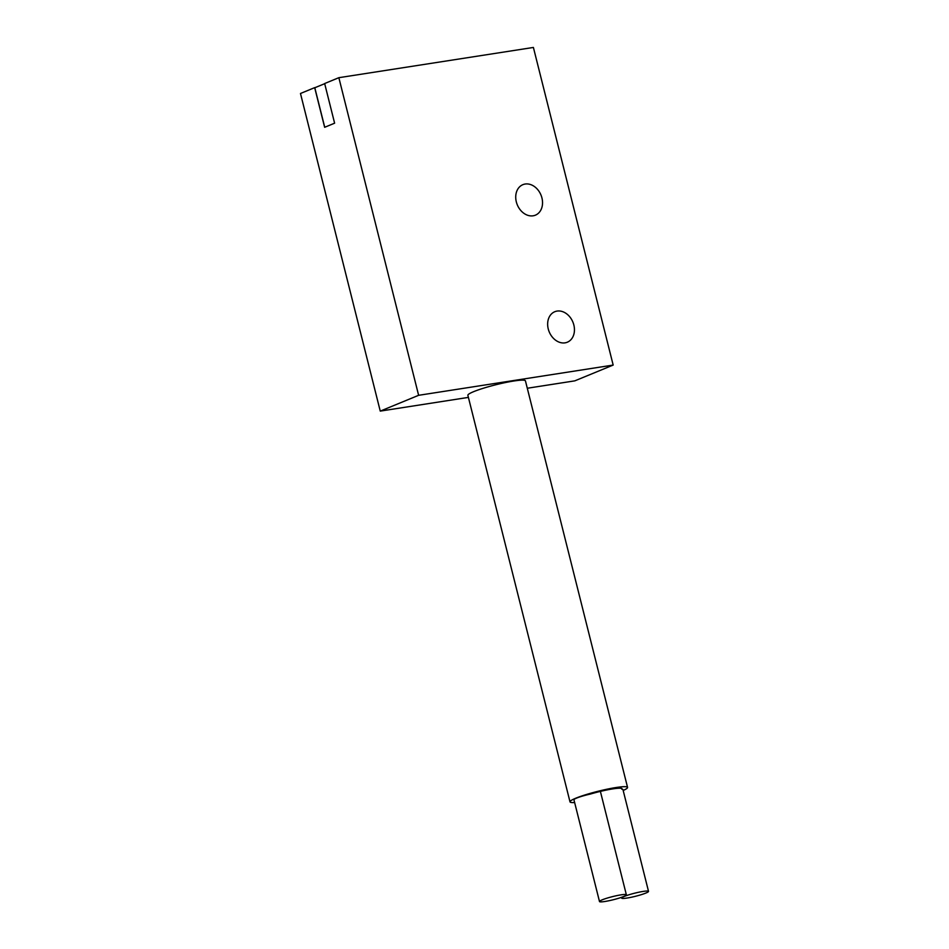 <?xml version="1.0" encoding="UTF-8"?>
<svg xmlns="http://www.w3.org/2000/svg" width="949" height="949" viewBox="0 0 949 949"><rect width="100%" height="100%" fill="white"/><g stroke="black" fill="none" stroke-linecap="round" stroke-linejoin="round"><path stroke-width="1.42" d="M623.185 790.47A29.668 3.44 165.9 0 0 627.562 787.409A29.668 3.44 165.9 0 0 616.043 787.528A29.668 3.44 165.9 0 0 585.533 794.776A29.668 3.44 165.9 0 0 570.005 801.869A29.668 3.44 165.9 0 0 574.631 802.546M570.005 801.869L467.881 395.318A29.668 3.44 -14.1 0 1 483.409 388.224A29.668 3.44 -14.1 0 1 513.931 380.988A29.668 3.44 -14.1 0 1 525.438 380.857L627.562 787.409M599.495 901.55A13.844 1.601 165.9 0 0 604.869 901.491A13.844 1.601 165.9 0 0 619.116 898.11A13.844 1.601 165.9 0 0 626.364 894.8A13.844 1.601 165.9 0 0 620.99 894.86A13.844 1.601 165.9 0 0 606.743 898.24A13.844 1.601 165.9 0 0 599.495 901.55L573.943 799.782A13.844 1.601 -14.1 0 1 590.314 794.076A23.974 2.776 -14.1 0 1 622.034 788.797A23.974 2.776 -14.1 0 1 621.88 789.26A13.844 1.601 -14.1 0 1 622.959 789.592L648.523 891.36A13.844 1.601 165.9 0 0 643.149 891.419A13.844 1.601 165.9 0 0 628.902 894.8A13.844 1.601 165.9 0 0 621.666 898.11A13.844 1.601 165.9 0 0 627.04 898.051A13.844 1.601 165.9 0 0 641.275 894.67A13.844 1.601 165.9 0 0 648.523 891.36M621.678 788.465L621.88 789.26M613.173 365.068L533.397 47.45L338.852 77.688L418.628 395.306L613.173 365.068L574.797 380.857L527.3 388.248M418.628 395.306L380.252 411.107L468.403 397.394M533.124 215.803A16.489 12.812 -112.4 0 1 516.754 203.371A16.489 12.812 -112.4 0 1 522.863 184.675A16.489 12.812 -112.4 0 1 525.141 184.035A16.489 12.812 -112.4 0 1 541.511 196.467A16.489 12.812 -112.4 0 1 535.414 215.162A16.489 12.812 -112.4 0 1 533.124 215.803M565.035 342.85A16.489 12.812 -112.4 0 1 548.676 330.418A16.489 12.812 -112.4 0 1 554.774 311.723A16.489 12.812 -112.4 0 1 557.063 311.082A16.489 12.812 -112.4 0 1 573.421 323.514A16.489 12.812 -112.4 0 1 567.324 342.209A16.489 12.812 -112.4 0 1 565.035 342.85M338.852 77.688L324.653 83.536L334.617 123.192L324.641 127.296L314.677 87.64L300.477 93.488L380.252 411.107M314.677 87.64L315.329 87.545M324.736 127.261L314.807 87.747L324.688 83.69M621.666 898.11L621.465 897.339M626.364 894.8L600.385 791.383"/></g></svg>
